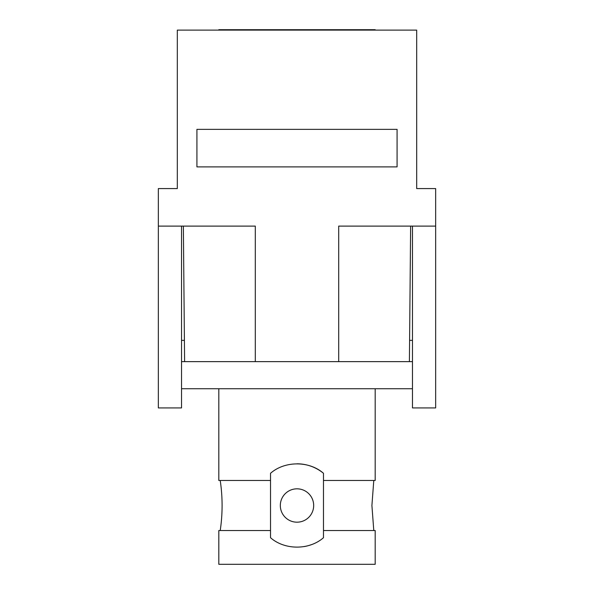 <?xml version="1.0" encoding="UTF-8"?>
<svg xmlns="http://www.w3.org/2000/svg" width="594" height="594" viewBox="0 0 594 594"><rect width="100%" height="100%" fill="white"/><g stroke="black" fill="none" stroke-linecap="round" stroke-linejoin="round"><path stroke-width="0.89" d="M410.632 226.106L409.4 361.635L410.632 226.106M183.368 226.106L184.6 361.635L183.368 226.106M417.434 188.58L416.684 188.58L416.684 30.116L177.316 30.116L177.316 188.58L176.567 188.58M181.534 361.635L255.301 361.635L255.301 226.106L158.346 226.106L158.346 188.58L177.316 188.58M255.301 361.635L338.699 361.635L338.699 226.106L435.654 226.106L435.654 188.58L416.684 188.58M397.082 129.366L196.918 129.366L196.918 166.892L397.082 166.892L397.082 129.366M158.346 226.106L158.346 407.922L181.534 407.922L181.534 226.106M412.466 226.106L412.466 407.922L435.654 407.922L435.654 226.106M184.407 340.369L181.534 340.369M412.466 340.369L409.593 340.369M220.218 480.479A168.258 168.258 0 0 1 220.218 530.524M375.185 388.743L375.185 480.479L323.478 480.479L323.478 530.524L375.185 530.524L375.185 564.3L218.815 564.3L218.815 530.524L270.522 530.524L270.522 480.479L218.815 480.479L218.815 388.743M313.677 505.501A16.677 16.677 0 0 0 297 488.825A16.677 16.677 0 0 0 280.323 505.501A16.677 16.677 0 0 0 297 522.185A16.677 16.677 0 0 0 313.677 505.501M181.534 388.743L412.466 388.743M338.699 361.635L412.466 361.635M270.522 530.524L270.522 537.719C284.734 550.23 309.199 550.252 323.478 537.719L323.478 530.524M323.478 480.479L323.478 473.292C309.274 460.788 284.816 460.736 270.522 473.292L270.522 480.479M375.185 30.116L375.185 29.7L218.815 29.7L218.815 30.116M304.225 546.569A41.699 41.699 0 0 0 311.182 544.72M323.478 473.292A41.699 41.699 0 0 0 297.052 463.803M373.782 480.479L371.911 505.501L373.782 530.524"/></g></svg>

